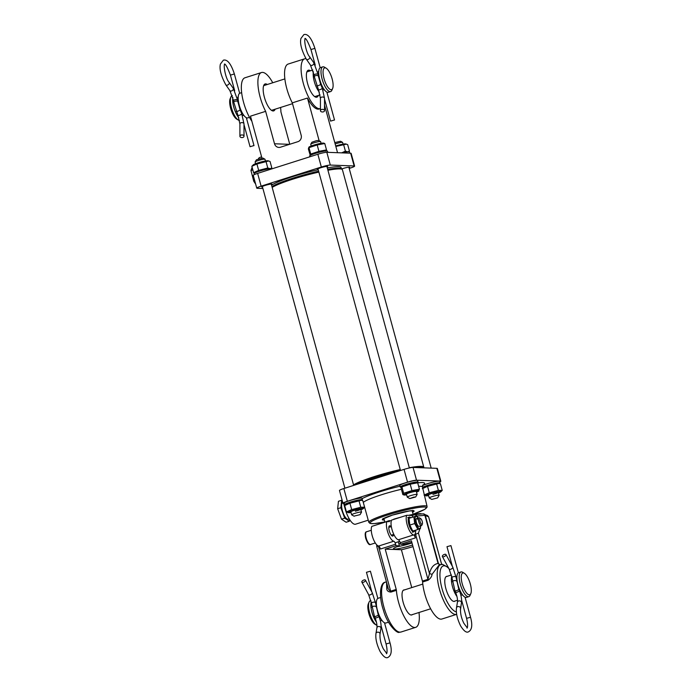 <?xml version="1.0" encoding="UTF-8"?>
<svg xmlns="http://www.w3.org/2000/svg" width="692" height="692" viewBox="0 0 692 692"><rect width="100%" height="100%" fill="white"/><g stroke="black" fill="none" stroke-linecap="round" stroke-linejoin="round"><path stroke-width="1.04" d="M442.335 556.117A2.05 0.952 -28.4 0 0 442.37 556.506A2.05 0.952 -28.4 0 0 444.264 556.541A2.05 0.952 -28.4 0 0 446.011 554.949A2.05 0.952 -28.4 0 0 445.968 554.56A2.05 0.952 -28.4 0 0 444.074 554.526A2.05 0.952 -28.4 0 0 442.335 556.117M458.372 572.812L450.933 545.607L446.98 546.689L452.352 566.35M361.804 581.712A2.05 0.952 -28.4 0 0 361.847 582.11A2.05 0.952 -28.4 0 0 363.741 582.145A2.05 0.952 -28.4 0 0 365.488 580.545A2.05 0.952 -28.4 0 0 365.445 580.156A2.05 0.952 -28.4 0 0 363.551 580.121A2.05 0.952 -28.4 0 0 361.804 581.712M377.849 598.407L370.41 571.211L366.457 572.293L371.829 591.945M464.349 573.287L462.706 572.301A12.958 4.36 72.4 0 0 461.486 571.886A12.958 4.36 72.4 0 0 460.958 571.955L458.666 572.682A12.958 4.36 72.4 0 0 458.199 585.614A12.958 4.36 72.4 0 0 465.984 597.456A12.958 4.36 72.4 0 0 466.512 597.386L468.813 596.651A12.958 4.36 72.4 0 0 470.041 595.362L470.811 593.615A11.418 3.849 72.4 0 0 469.929 582.699A11.418 3.849 72.4 0 0 464.349 573.287A11.418 3.849 72.4 0 0 463.268 572.915A11.418 3.849 72.4 0 0 462.213 583.711A11.418 3.849 72.4 0 0 469.262 594.809A11.418 3.849 72.4 0 0 470.811 593.615M462.602 594.938L460.855 595.181M455.993 576.868L456.902 576.54M380.661 597.481L378.143 598.286A12.958 4.36 72.4 0 0 377.676 611.209A12.958 4.36 72.4 0 0 385.461 623.051A12.958 4.36 72.4 0 0 385.989 622.982L388.515 622.177M382.079 620.534L380.323 620.785M375.471 602.472L376.379 602.135M460.958 571.955A12.958 4.36 72.4 0 0 460.5 584.878A12.958 4.36 72.4 0 0 468.285 596.72A12.958 4.36 72.4 0 0 468.813 596.651M370.912 600.578L370.324 600.768A12.958 4.36 72.4 0 0 369.095 602.057L368.334 603.805A11.418 3.849 72.4 0 0 369.208 614.721A11.418 3.849 72.4 0 0 374.796 624.132L376.431 625.118A12.958 4.36 72.4 0 0 376.967 625.386M369.095 602.057A12.958 4.36 72.4 0 0 370.09 614.435A12.958 4.36 72.4 0 0 376.431 625.118M371.206 601.85A12.958 4.36 72.4 0 0 376.431 622.117M451.729 576.254A12.958 4.36 72.4 0 0 456.962 596.521M243.8 135.675A2.05 1.323 179.9 0 0 241.499 134.975A2.05 1.323 179.9 0 0 239.908 136.263A2.05 1.323 179.9 0 0 240.124 136.852A2.05 1.323 179.9 0 0 242.425 137.552A2.05 1.323 179.9 0 0 244.008 136.263A2.05 1.323 179.9 0 0 243.8 135.675M253.869 145.588L250.054 146.713L253.869 145.588M324.323 110.08A2.05 1.323 179.9 0 0 322.022 109.379A2.05 1.323 179.9 0 0 320.439 110.668A2.05 1.323 179.9 0 0 320.647 111.248A2.05 1.323 179.9 0 0 322.948 111.948A2.05 1.323 179.9 0 0 324.531 110.659A2.05 1.323 179.9 0 0 324.323 110.08M334.392 119.993L330.577 121.117L334.392 119.993M238.809 117.726A12.958 4.36 -107.6 0 1 232.875 97.321M319.332 92.131A12.958 4.36 -107.6 0 1 313.398 71.726M239.51 120.443A12.958 4.36 -107.6 0 1 239.475 120.443A12.958 4.36 -107.6 0 1 238.256 120.027A12.958 4.36 -107.6 0 1 231.915 109.345A12.958 4.36 -107.6 0 1 230.92 96.958A12.958 4.36 -107.6 0 1 232.149 95.669L232.33 95.608M331.087 89.718A11.418 3.849 -107.6 0 1 324.038 78.637A11.418 3.849 -107.6 0 1 325.084 67.825A11.418 3.849 -107.6 0 1 326.166 68.188A11.418 3.849 -107.6 0 1 331.753 77.608A11.418 3.849 -107.6 0 1 332.627 88.515A11.418 3.849 -107.6 0 1 331.087 89.718M332.627 88.515L331.866 90.271A12.958 4.36 -107.6 0 1 330.638 91.56A12.958 4.36 -107.6 0 1 330.11 91.629A12.958 4.36 -107.6 0 1 322.325 79.796A12.958 4.36 -107.6 0 1 322.783 66.856A12.958 4.36 -107.6 0 1 323.302 66.787A12.958 4.36 -107.6 0 1 324.531 67.202L326.166 68.188M330.638 91.56L328.337 92.287A12.958 4.36 -107.6 0 1 327.818 92.356A12.958 4.36 -107.6 0 1 320.024 80.523A12.958 4.36 -107.6 0 1 320.483 67.591L322.783 66.856M249.501 117.355L247.814 117.882A12.958 4.36 -107.6 0 1 247.295 117.951A12.958 4.36 -107.6 0 1 239.501 106.118A12.958 4.36 -107.6 0 1 239.96 93.186L241.646 92.65M324.427 89.839L323.147 89.865M318.164 71.7L318.727 71.44M243.895 115.443L242.615 115.46M237.641 97.295L238.195 97.044M238.256 120.027L236.612 119.041A11.418 3.849 -107.6 0 1 231.033 109.621A11.418 3.849 -107.6 0 1 230.151 98.714L230.92 96.958M342.722 502.375A8.823 2.967 72.4 0 0 341.805 507.989A8.823 2.967 72.4 0 0 344.884 516.569A8.823 2.967 72.4 0 0 348.171 519.156L349.218 518.818M342.255 500.662L341.658 500.273L338.44 501.293L337.653 508.724L341.493 519.19L346.13 522.235L349.348 521.214L349.547 519.363M341.658 500.273L340.871 507.703L344.711 518.17L349.348 521.214M340.871 507.703L337.653 508.724M344.711 518.17L341.493 519.19M252.13 167.317L250.962 170.483L253.73 181.226L255.651 184.089M252.831 169.886L250.962 170.483M254.777 180.897L253.73 181.226M419.222 526.292A4.1 1.384 -107.6 0 1 418.513 526.266A4.1 1.384 -107.6 0 1 417.319 524.813A4.1 1.384 -107.6 0 1 416.195 518.974A4.1 1.384 -107.6 0 1 418.323 520.125M416.299 515.929L409.015 518.317L409.828 525.081L412.276 530.115L413.089 530.998L417.925 529.458L414.672 523.541L413.859 516.777L416.299 515.929L417.397 517.14M418.124 518.074A6.323 2.128 72.4 0 0 417.57 517.339A6.323 2.128 72.4 0 0 415.139 517.607A6.323 2.128 72.4 0 0 417.042 526.084A6.323 2.128 72.4 0 0 420.502 527.339A6.323 2.128 72.4 0 0 420.58 526.802A6.323 2.128 72.4 0 0 420.606 525.885M420.546 527.079L420.373 528.61L417.925 529.458M414.672 523.541L409.828 525.081M413.859 516.777L409.015 518.317M408.842 519.848A6.323 2.128 72.4 0 0 408.808 520.125A6.323 2.128 72.4 0 0 411.818 529.588A6.323 2.128 72.4 0 0 412 529.787M410.763 517.702A7.681 2.586 72.4 0 0 409.24 517.132A7.681 2.586 72.4 0 0 408.176 520.064A7.681 2.586 72.4 0 0 410.244 528.108A7.681 2.586 72.4 0 0 413.902 531.776A7.681 2.586 72.4 0 0 414.811 530.453M421.93 524.363A3.071 1.038 72.4 0 0 422.354 524.043A3.071 1.038 72.4 0 0 422.12 521.102A3.071 1.038 72.4 0 0 420.615 518.567A3.071 1.038 72.4 0 0 420.329 518.472A3.071 1.038 72.4 0 0 420.035 521.361A3.071 1.038 72.4 0 0 421.93 524.363M420.615 518.567L419.525 517.91A4.1 1.384 72.4 0 0 419.144 517.78A4.1 1.384 72.4 0 0 418.971 517.806A4.1 1.384 72.4 0 0 418.824 521.88A4.1 1.384 72.4 0 0 421.272 525.635A4.1 1.384 72.4 0 0 421.454 525.617A4.1 1.384 72.4 0 0 421.843 525.211L422.354 524.043M391.041 526.681A5.38 1.808 72.4 0 0 389.752 525.79A5.38 1.808 72.4 0 0 389.535 525.816A5.38 1.808 72.4 0 0 389.345 531.179A5.38 1.808 72.4 0 0 392.572 536.101A5.38 1.808 72.4 0 0 392.797 536.066A5.38 1.808 72.4 0 0 393.523 534.492M393.774 519.398L393.722 519.208A23.052 2.612 -15.3 0 1 400.088 517.391M408.54 515.341A23.052 2.612 -15.3 0 1 420.234 513.663A23.052 2.612 -15.3 0 1 421.662 513.974M455.12 601.011A13.113 4.411 -107.6 0 1 454.523 601.357A13.113 4.411 -107.6 0 1 453.987 601.426A13.113 4.411 -107.6 0 1 446.106 589.446A13.113 4.411 -107.6 0 1 446.574 576.367A13.113 4.411 -107.6 0 1 447.11 576.298A13.113 4.411 -107.6 0 1 447.266 576.306M412.371 614.591A13.113 4.411 -107.6 0 1 411.775 614.946A13.113 4.411 -107.6 0 1 411.238 615.015A13.113 4.411 -107.6 0 1 403.367 603.035A13.113 4.411 -107.6 0 1 403.834 589.956A13.113 4.411 -107.6 0 1 404.37 589.887A13.113 4.411 -107.6 0 1 404.517 589.895M411.835 542.372A13.451 1.522 -15.3 0 0 404.007 544.37L400.607 544.241L411.411 540.807L422.431 581.09A2.05 0.692 72.4 0 1 422.596 582.007A26.123 8.797 72.4 0 0 440.847 619.158A26.123 8.797 72.4 0 0 441.911 619.02L456.677 614.323M391.317 520.747L389.12 520.661L389.388 521.647L386.984 521.56A10.752 3.624 72.4 0 0 387.952 532.771A10.752 3.624 72.4 0 0 393.765 541.231A3.071 1.038 -107.6 0 1 395.599 544.206L396.014 545.703L385.21 549.137L396.231 589.411A2.05 0.692 -107.6 0 1 396.395 590.337A26.123 8.797 72.4 0 0 414.655 627.488A26.123 8.797 72.4 0 0 415.719 627.341A26.123 8.797 72.4 0 0 419.006 612.489M412.553 545.002A13.451 1.522 -15.3 0 1 394.328 549.111A13.451 1.522 -15.3 0 1 393.428 548.825A13.451 1.522 -15.3 0 1 399.414 545.832L398.298 541.75M396.014 545.703L399.414 545.832M385.21 549.137L401.395 549.742L411.749 587.594M413.003 546.637A27.654 3.131 -15.3 0 1 401.412 549.803M400.607 544.241L400.201 542.744L415.364 537.926L414.499 534.76L418.418 533.082L419.957 528.766M439.697 564.81L438.045 563.444L424.888 515.324A2.05 1.73 -95 0 0 423.063 513.853L415.33 514.528L412.198 515.479L406.749 515.272L391.585 520.099A10.752 3.624 72.4 0 0 392.554 531.309A10.752 3.624 72.4 0 0 398.367 539.769A3.071 1.038 -107.6 0 1 400.201 542.744M378.784 546.118L376.742 546.438L387.978 587.499L387.823 586.851L386.776 588.728C386.871 590.76 388.247 591.876 390.902 592.084L396.395 590.337M386.525 582.206L386.776 588.728M448.312 567.483L442.473 564.326L439.039 565.113L432.05 574.334C431.851 576.462 430.528 578.434 428.088 580.259L422.596 582.007M383.948 522.521A23.052 2.612 -15.3 0 1 389.12 520.661M395.599 544.206L380.436 549.033A3.071 1.038 72.4 0 0 378.602 546.049A10.752 3.624 72.4 0 1 372.789 537.597A10.752 3.624 72.4 0 1 371.82 526.378L386.984 521.56M406.749 515.272A10.752 3.624 72.4 0 0 407.718 526.491A10.752 3.624 72.4 0 0 413.531 534.942A3.071 1.038 -107.6 0 1 415.364 537.926M376.725 544.838L376.742 546.334M396.231 589.411L390.738 591.158C389.12 590.51 388.143 589.065 387.823 586.851M440.259 564.828L438.045 563.444C433.754 564.214 430.908 567.604 429.507 573.599L427.924 579.342L415.632 534.406M414.499 534.76A10.752 3.624 72.4 0 0 415.658 530.184M412.64 517.097L412.198 515.479M417.778 517.59L417.337 515.981L424.888 515.324L428.633 516.863L427.544 515.566L428.651 516.924M414.923 514.614L417.337 515.981M423.322 513.853A2.05 2.015 -65.6 0 1 425.26 515.332L438.425 563.452L439.835 564.862M418.418 533.082L429.507 573.599L432.05 574.334M354.304 516.059L360.074 514.649L354.304 516.059M360.074 514.649L361.509 512.175A5.121 0.58 164.7 0 0 361.518 512.097A5.121 0.58 164.7 0 0 357.306 512.66A5.121 0.58 164.7 0 0 351.899 514.519A5.121 0.58 164.7 0 0 351.64 514.805A5.121 0.58 164.7 0 0 351.692 514.857L354.183 516.258M265.469 160.985L265.001 159.264A5.121 0.58 164.7 0 0 264.95 159.212A5.121 0.58 164.7 0 0 260.503 159.904A5.121 0.58 164.7 0 0 255.374 161.694A5.121 0.58 164.7 0 0 255.132 161.902A5.121 0.58 164.7 0 0 255.114 161.971L255.59 163.684M264.95 159.212L262.951 158.096L256.447 159.774L255.132 161.902M397.044 546.706A12.586 1.427 164.7 0 0 411.991 542.935M395.132 542.909A14.636 1.661 -15.3 0 1 399.665 541.3M400.391 543.462A12.586 1.427 164.7 0 0 398.903 543.973M350.853 511.786A5.121 0.58 -15.3 0 1 356.216 509.788A5.121 0.58 -15.3 0 1 360.67 509.096A5.121 0.58 -15.3 0 1 355.333 511.224M361.475 500.238L360.835 500.074A7.785 0.882 164.7 0 0 353.283 501.406A7.785 0.882 164.7 0 0 346.112 504.105L344.677 505.541L349.927 503.214L361.475 500.238L362.868 500.835L364.615 507.219L363.188 508.655A7.785 0.882 164.7 0 0 363.257 508.568A7.785 0.882 164.7 0 0 356.441 509.416A7.785 0.882 164.7 0 0 348.292 512.443A7.785 0.882 164.7 0 0 348.457 512.686A7.785 0.882 164.7 0 0 351.008 512.495M360.895 509.796A7.785 0.882 164.7 0 0 363.188 508.655M348.457 512.686L346.424 511.933L351.674 509.606L360.774 507.253L364.615 507.219M360.774 507.253L359.027 500.861M351.674 509.606L349.927 503.214M346.424 511.933L344.677 505.541M361.89 500.368A9.221 1.047 164.7 0 0 362.409 499.823L361.985 498.257A9.221 1.047 164.7 0 0 354.529 499.235A9.221 1.047 164.7 0 0 344.754 502.556A9.221 1.047 164.7 0 0 344.201 503.119L344.625 504.693A9.221 1.047 164.7 0 0 345.317 504.892M362.409 499.823A9.221 1.047 164.7 0 0 354.961 500.8A9.221 1.047 164.7 0 0 345.178 504.131A9.221 1.047 164.7 0 0 344.625 504.693M356.233 484.59A37.108 4.204 -15.3 0 1 374.83 477.532A37.108 4.204 -15.3 0 1 399.872 470.716M368.17 520.202L355.593 524.199A15.881 5.346 -107.6 0 1 354.944 524.285A15.881 5.346 -107.6 0 1 345.144 508.854L343.665 503.439M439.766 482.004A7.171 0.813 164.7 0 0 440.83 481.243L437.335 468.484A7.171 0.813 164.7 0 0 436.851 468.328L413.038 467.437A7.171 0.813 164.7 0 0 404.059 469.384L343.846 488.526A7.171 0.813 164.7 0 0 339.478 490.516L342.964 503.274A7.171 0.813 164.7 0 0 343.448 503.43L344.287 503.465M440.83 481.243A7.171 0.813 164.7 0 0 440.346 481.087L416.523 480.196A7.171 0.813 164.7 0 0 407.545 482.151L347.341 501.285A7.171 0.813 164.7 0 0 342.964 503.274M363.611 503.551L368.845 522.356A30.18 3.417 -15.3 0 1 387.235 513.983A30.18 3.417 -15.3 0 1 427.068 506.432L422.466 486.969A30.881 3.495 164.7 0 0 418.634 486.32M417.466 467.602A37.108 4.204 -15.3 0 1 423.418 467.827M271.999 186.788A36.365 4.117 -15.3 0 1 304.956 174.644A36.365 4.117 -15.3 0 1 318.631 171.235M327.688 169.41A36.365 4.117 -15.3 0 1 340.81 168.614L342.064 169.315A37.394 4.23 164.7 0 0 327.922 170.249M409.301 467.706A37.394 4.23 -15.3 0 1 423.798 467.178L342.419 169.713A37.394 4.23 164.7 0 0 342.064 169.315M318.865 172.092A37.394 4.23 164.7 0 0 305.189 175.517A37.394 4.23 164.7 0 0 272.164 187.402M353.543 484.867A37.394 4.23 -15.3 0 1 386.568 472.973A37.394 4.23 -15.3 0 1 400.244 469.557M423.798 467.178A37.394 4.23 -15.3 0 1 423.694 467.706L423.616 467.835M275.131 109.198A14.134 4.758 -107.6 0 1 273.098 110.971A14.134 4.758 -107.6 0 1 271.774 110.521A14.134 4.758 -107.6 0 1 264.863 98.87A14.134 4.758 -107.6 0 1 263.773 85.358A14.134 4.758 -107.6 0 1 265.685 83.879A14.134 4.758 -107.6 0 1 267.285 84.502M271.203 110.132A13.113 4.411 72.4 0 0 271.913 110.287A13.113 4.411 72.4 0 0 272.449 110.218A13.113 4.411 72.4 0 0 273.046 109.864M265.192 85.168A13.113 4.411 72.4 0 0 265.036 85.151A13.113 4.411 72.4 0 0 264.5 85.22A13.113 4.411 72.4 0 0 263.54 86.016M318.337 95.47A14.134 4.758 -107.6 0 1 316.305 97.243A14.134 4.758 -107.6 0 1 314.972 96.794A14.134 4.758 -107.6 0 1 308.061 85.133A14.134 4.758 -107.6 0 1 306.98 71.631A14.134 4.758 -107.6 0 1 308.892 70.143A14.134 4.758 -107.6 0 1 310.483 70.766M314.41 96.396A13.113 4.411 72.4 0 0 315.12 96.551A13.113 4.411 72.4 0 0 315.656 96.482A13.113 4.411 72.4 0 0 316.244 96.127M308.398 71.432A13.113 4.411 72.4 0 0 308.243 71.423A13.113 4.411 72.4 0 0 307.706 71.492A13.113 4.411 72.4 0 0 306.746 72.279M304.688 58.803L288.14 64.062A26.123 8.797 -107.6 0 0 292.301 102.866L307.464 98.048A26.123 8.797 72.4 0 0 318.069 109.163A26.123 8.797 72.4 0 0 319.133 109.025L320.431 108.609A26.123 8.797 -107.6 0 1 319.445 108.731A26.123 8.797 -107.6 0 1 303.753 84.856A26.123 8.797 -107.6 0 1 304.688 58.803A26.123 8.797 -107.6 0 1 305.752 58.656A26.123 8.797 -107.6 0 1 305.968 58.673M272.752 82.763A26.123 8.797 72.4 0 0 262.545 72.392A26.123 8.797 72.4 0 0 261.481 72.53L244.933 77.789A26.123 8.797 72.4 0 0 241.966 94.951A26.123 8.797 72.4 0 0 251.871 121.256M261.957 158.122L250.478 116.161L265.642 111.343A26.123 8.797 72.4 0 1 261.481 72.53M341.45 168.969A36.65 4.152 164.7 0 0 341.441 168.926A36.65 4.152 164.7 0 0 327.679 169.367M318.623 171.201A36.65 4.152 164.7 0 0 293.079 178.112A36.65 4.152 164.7 0 0 271.965 186.676M341.441 168.926L341.035 167.455A36.65 4.152 164.7 0 0 327.281 167.897M318.216 169.722A36.65 4.152 164.7 0 0 292.673 176.642A36.65 4.152 164.7 0 0 271.567 185.205M262.519 187.074A5.38 0.605 -15.3 0 1 261.688 186.97A5.38 0.605 -15.3 0 1 264.967 185.482A5.38 0.605 -15.3 0 1 272.068 184.133A5.38 0.605 -15.3 0 1 271.411 184.643M318.13 169.393A5.38 0.605 -15.3 0 1 317.308 169.298A5.38 0.605 -15.3 0 1 320.586 167.801A5.38 0.605 -15.3 0 1 327.679 166.461A5.38 0.605 -15.3 0 1 327.022 166.962M341.493 168.995A5.38 0.605 -15.3 0 1 342.583 168.632A5.38 0.605 -15.3 0 1 349.685 167.282A5.38 0.605 -15.3 0 1 349.019 167.784M337.54 152.707L324.531 105.149M262.908 188.509L257.234 188.293A7.171 0.813 -15.3 0 1 256.758 188.146L253.263 175.379A7.171 0.813 -15.3 0 1 257.632 173.389L317.844 154.255A7.171 0.813 -15.3 0 1 326.823 152.301L350.645 153.191A7.171 0.813 -15.3 0 1 351.129 153.347L354.615 166.115A7.171 0.813 -15.3 0 1 350.247 168.095L349.2 168.433M256.758 188.146A7.171 0.813 -15.3 0 1 261.126 186.157L321.339 167.014A7.171 0.813 -15.3 0 1 330.318 165.068L354.14 165.959A7.171 0.813 -15.3 0 1 354.615 166.115M258.289 159.03A16.902 5.692 -107.6 0 1 259.863 157.421L261.611 156.859M319.15 140.736L307.464 98.048M289.766 144.265L280.917 111.914A26.123 8.797 72.4 0 0 280.597 107.459M292.301 102.866L301.176 135.295A5.121 4.792 92.1 0 1 297.923 141.67L280.45 147.223A5.121 4.792 92.1 0 1 274.516 143.772L265.642 111.343M268.704 160.968L268.02 160.795A7.785 0.882 164.7 0 0 260.469 162.127A7.785 0.882 164.7 0 0 253.298 164.817L251.845 166.288L256.922 163.995L268.704 160.968L270.07 161.521L271.818 167.905L271.16 168.589M271.87 168.865L271.852 168.787A9.221 1.047 164.7 0 0 264.327 169.782A9.221 1.047 164.7 0 0 254.57 173.121L253.592 172.68L258.67 170.388L267.787 168L270.07 168.649M270.312 168.632L271.818 167.905M267.787 168L266.039 161.608M258.67 170.388L256.922 163.995M253.592 172.68L251.845 166.288M254.57 173.121A9.221 1.047 164.7 0 0 254.068 173.657L254.327 174.618M349.806 153.166L349.469 151.937A9.221 1.047 164.7 0 0 342.151 152.88M327.8 152.344L327.463 151.107A9.221 1.047 164.7 0 0 321.546 151.721A9.221 1.047 164.7 0 0 309.679 155.977L309.895 156.781M341.666 152.863L345.403 151.141L347.687 151.799M347.929 151.773L349.434 151.055L348.777 151.738M345.403 151.141L343.647 144.758L335.819 146.436M349.434 151.055L347.687 144.663L346.32 144.109L343.647 144.758M346.32 144.109L345.637 143.936A7.785 0.882 164.7 0 0 335.698 145.969M310.12 155.319L310.734 154.048L318.925 151.34L326.512 149.913L324.764 143.521L323.631 143.114A7.785 0.882 164.7 0 0 316.815 144.247A7.785 0.882 164.7 0 0 308.909 147.145L308.373 148.927L310.232 155.415M324.764 143.521L317.178 144.957L308.978 147.655L310.734 154.048M326.512 149.913L325.906 151.185M318.925 151.34L317.178 144.957M439.507 483.509A9.221 1.047 164.7 0 0 440.025 482.973L439.593 481.398A9.221 1.047 164.7 0 0 432.336 482.333A9.221 1.047 164.7 0 0 422.509 485.62M440.025 482.973A9.221 1.047 164.7 0 0 432.578 483.95A9.221 1.047 164.7 0 0 422.795 487.28A9.221 1.047 164.7 0 0 422.578 487.419M417.51 482.687A9.221 1.047 164.7 0 0 418.029 482.142L417.596 480.577A9.221 1.047 164.7 0 0 411.801 481.156A9.221 1.047 164.7 0 0 399.812 485.438L400.244 487.012A9.221 1.047 164.7 0 0 401.196 487.211M418.029 482.142A9.221 1.047 164.7 0 0 412.233 482.731A9.221 1.047 164.7 0 0 400.244 487.012M428.46 494.927A5.121 0.58 -15.3 0 1 433.832 492.929A5.121 0.58 -15.3 0 1 438.278 492.246A5.121 0.58 -15.3 0 1 432.95 494.365M438.503 492.938A7.785 0.882 164.7 0 0 440.795 491.804A7.785 0.882 164.7 0 0 440.873 491.709A7.785 0.882 164.7 0 0 434.057 492.557A7.785 0.882 164.7 0 0 425.909 495.584A7.785 0.882 164.7 0 0 426.073 495.835A7.785 0.882 164.7 0 0 428.625 495.645M424.04 495.074L429.291 492.756L438.391 490.394L442.231 490.368L440.795 491.804M438.391 490.394L436.643 484.011L427.544 486.364L422.293 488.69M429.291 492.756L427.544 486.364M426.073 495.835L424.43 495.29M442.231 490.368L440.484 483.976L439.091 483.379L436.643 484.011M439.091 483.379L438.451 483.224A7.785 0.882 164.7 0 0 430.9 484.556A7.785 0.882 164.7 0 0 423.729 487.246L422.76 488.206M406.463 494.105A5.121 0.58 -15.3 0 1 406.463 494.097A5.121 0.58 -15.3 0 1 411.247 492.263A5.121 0.58 -15.3 0 1 416.281 491.415A5.121 0.58 -15.3 0 1 416.316 491.554M402.856 494.598L403.661 493.275L411.948 490.576L419.421 489.192L417.674 482.808L416.446 482.393A7.785 0.882 164.7 0 0 409.802 483.492A7.785 0.882 164.7 0 0 401.723 486.424L401.101 488.206L402.856 494.598L404.076 495.005A7.785 0.882 164.7 0 0 406.628 494.815M417.674 482.808L410.2 484.184L401.914 486.883L403.661 493.275M416.506 492.116A7.785 0.882 164.7 0 0 418.798 490.983A7.785 0.882 164.7 0 0 412.06 491.735A7.785 0.882 164.7 0 0 404.076 495.005M419.421 489.192L418.608 490.524M411.948 490.576L410.2 484.184M437.543 497.911L431.799 499.399L437.543 497.911M437.69 497.79L439.117 495.316A5.121 0.58 164.7 0 0 439.135 495.247A5.121 0.58 164.7 0 0 434.922 495.809A5.121 0.58 164.7 0 0 429.507 497.669A5.121 0.58 164.7 0 0 429.256 497.946A5.121 0.58 164.7 0 0 429.308 497.998L431.799 499.399M343.085 144.126L342.609 142.414A5.121 0.58 164.7 0 0 342.566 142.362A5.121 0.58 164.7 0 0 335.136 143.936M342.566 142.362L340.568 141.237L334.772 142.587M413.678 497.141L409.794 498.577L415.684 496.968L413.678 497.141M415.684 496.968L417.12 494.495A5.121 0.58 164.7 0 0 417.138 494.417A5.121 0.58 164.7 0 0 413.773 494.78A5.121 0.58 164.7 0 0 407.251 497.124A5.121 0.58 164.7 0 0 407.303 497.176L409.794 498.577M321.079 143.305L320.612 141.592A5.121 0.58 164.7 0 0 320.56 141.531A5.121 0.58 164.7 0 0 317.247 141.946A5.121 0.58 164.7 0 0 310.743 144.221A5.121 0.58 164.7 0 0 310.734 144.291L311.201 146.003M320.56 141.531L318.571 140.415L316.313 140.692L311.893 142.241L310.743 144.221M455.042 590.613A2.05 0.467 -22.5 0 0 454.981 590.812L451.98 577.742A2.05 0.9 -7.5 0 1 453.139 576.747A2.05 0.9 -7.5 0 1 455.846 576.894A2.05 0.9 -7.5 0 1 456.037 577.206L452.784 567.137L445.968 554.56M451.98 577.742L449.177 569.083A2.05 0.952 -28.4 0 0 450.717 569.256A2.05 0.952 -28.4 0 0 452.819 567.527A2.05 0.952 -28.4 0 0 452.784 567.137M455.656 592.11A2.05 0.467 -22.5 0 0 455.604 592.309L454.981 590.812A2.05 0.467 -22.5 0 0 456.391 590.708A2.05 0.467 -22.5 0 0 458.718 589.446A2.05 0.467 -22.5 0 0 458.77 589.247L456.037 577.206M452.507 581.747A2.05 0.9 -7.5 0 1 453.667 580.752A2.05 0.9 -7.5 0 1 456.374 580.899A2.05 0.9 -7.5 0 1 456.573 581.211M465.041 597.187L470.534 617.273C472.671 624.997 471.996 629.841 468.519 631.805C466.512 633.016 463.899 631.087 460.682 626.018C457.248 618.985 455.846 612.922 456.495 607.836L457.438 602.161A2.05 1.609 9.5 0 1 458.58 600.985A2.05 1.609 9.5 0 1 461.304 601.919A2.05 1.609 9.5 0 1 461.486 602.836C461.91 599.324 461.209 595.293 459.393 590.743L458.77 589.247M457.438 602.161C457.767 599.653 457.152 596.366 455.604 592.309A2.05 0.467 -22.5 0 0 457.005 592.205A2.05 0.467 -22.5 0 0 459.332 590.942A2.05 0.467 -22.5 0 0 459.393 590.743M456.495 607.836A2.05 1.609 9.5 0 1 457.637 606.65A2.05 1.609 9.5 0 1 460.353 607.585A2.05 1.609 9.5 0 1 460.535 608.51L461.486 602.836M470.534 617.273L466.581 618.354C468.813 627.886 466.572 628.544 467.091 627.999M374.51 616.217A2.05 0.467 -22.5 0 0 374.458 616.408L371.457 603.346A2.05 0.9 -7.5 0 1 372.616 602.351A2.05 0.9 -7.5 0 1 375.323 602.49A2.05 0.9 -7.5 0 1 375.514 602.81L372.261 592.733L365.445 580.156M371.457 603.346L368.654 594.688A2.05 0.952 -28.4 0 0 370.194 594.852A2.05 0.952 -28.4 0 0 372.296 593.122A2.05 0.952 -28.4 0 0 372.261 592.733M375.133 617.714A2.05 0.467 -22.5 0 0 375.081 617.904L374.458 616.408A2.05 0.467 -22.5 0 0 375.868 616.304A2.05 0.467 -22.5 0 0 378.187 615.041A2.05 0.467 -22.5 0 0 378.247 614.842L375.514 602.81M371.985 607.351A2.05 0.9 -7.5 0 1 373.144 606.348A2.05 0.9 -7.5 0 1 375.851 606.495A2.05 0.9 -7.5 0 1 376.041 606.815M384.518 622.791L390.011 642.877C392.148 650.601 391.473 655.436 387.987 657.4C385.989 658.62 383.377 656.691 380.159 651.613C376.725 644.581 375.323 638.526 375.972 633.431L376.915 627.756A2.05 1.609 9.5 0 1 378.057 626.58A2.05 1.609 9.5 0 1 380.773 627.514A2.05 1.609 9.5 0 1 380.955 628.431C381.387 624.919 380.687 620.888 378.861 616.338L378.247 614.842M376.915 627.756C377.235 625.248 376.63 621.961 375.081 617.904A2.05 0.467 -22.5 0 0 376.483 617.8A2.05 0.467 -22.5 0 0 378.809 616.537A2.05 0.467 -22.5 0 0 378.861 616.338M375.972 633.431A2.05 1.609 9.5 0 1 377.114 632.254A2.05 1.609 9.5 0 1 379.83 633.18A2.05 1.609 9.5 0 1 380.012 634.106L380.955 628.431M390.011 642.877L386.058 643.958C388.29 653.482 386.05 654.139 386.568 653.594M241.041 122.743A2.05 1.323 179.9 0 0 239.899 123.929L237.962 115.374A2.05 0.476 157.5 0 0 239.371 115.27A2.05 0.476 157.5 0 0 241.69 114.007A2.05 0.476 157.5 0 0 241.75 113.808L243.999 123.929A2.05 1.323 179.9 0 0 243.783 123.34A2.05 1.323 179.9 0 0 241.041 122.743M236.283 111.334A2.05 0.476 157.5 0 0 237.693 111.23A2.05 0.476 157.5 0 0 240.02 109.967A2.05 0.476 157.5 0 0 240.072 109.769L237.866 101.733A2.05 0.9 172.4 0 0 237.676 101.413A2.05 0.9 172.4 0 0 234.969 101.274A2.05 0.9 172.4 0 0 233.81 102.269L237.962 115.374M234.77 99.795A2.05 0.9 172.4 0 0 233.611 100.79L229.9 90.643A2.05 1.315 145 0 0 231.517 90.955A2.05 1.315 145 0 0 233.412 88.887A2.05 1.315 145 0 0 233.256 88.299L237.667 100.245A2.05 0.9 172.4 0 0 237.477 99.933A2.05 0.9 172.4 0 0 234.77 99.795M230.548 75.091L234.363 73.966C230.099 60.784 225.903 59.417 223.343 60.195L220.419 64.053C219.182 68.897 220.973 75.809 225.8 84.796L229.9 90.643M224.58 64.105L224.762 64.001C223.066 65.515 225.86 79.165 229.156 82.443A2.05 1.315 145 0 1 229.312 83.04A2.05 1.315 145 0 1 227.417 85.107A2.05 1.315 145 0 1 225.8 84.796M321.572 97.139A2.05 1.323 179.9 0 0 320.422 98.333L318.484 89.778A2.05 0.476 157.5 0 0 319.894 89.675A2.05 0.476 157.5 0 0 322.221 88.412A2.05 0.476 157.5 0 0 322.273 88.213L324.522 98.325A2.05 1.323 179.9 0 0 324.314 97.745A2.05 1.323 179.9 0 0 321.572 97.139M316.815 85.73A2.05 0.476 157.5 0 0 318.216 85.635A2.05 0.476 157.5 0 0 320.543 84.363A2.05 0.476 157.5 0 0 320.595 84.164L318.389 76.129A2.05 0.9 172.4 0 0 318.199 75.817A2.05 0.9 172.4 0 0 315.491 75.679A2.05 0.9 172.4 0 0 314.332 76.674L318.484 89.778M315.293 74.191A2.05 0.9 172.4 0 0 314.133 75.186L310.423 65.048A2.05 1.315 145 0 0 312.04 65.359A2.05 1.315 145 0 0 313.943 63.292A2.05 1.315 145 0 0 313.779 62.695L318.199 74.65A2.05 0.9 172.4 0 0 318 74.338A2.05 0.9 172.4 0 0 315.293 74.191M311.071 49.495L314.886 48.371C310.622 35.18 306.426 33.813 303.866 34.6L300.942 38.449C299.705 43.293 301.504 50.213 306.322 59.201L310.423 65.048M305.111 38.501L305.293 38.406C303.589 39.92 306.383 53.569 309.679 56.848A2.05 1.315 145 0 1 309.843 57.436A2.05 1.315 145 0 1 307.94 59.503A2.05 1.315 145 0 1 306.322 59.201M370.566 544.474C369.139 545.365 367.513 543.281 365.679 538.229C364.822 534.086 365.108 531.94 366.535 531.785A6.66 2.24 72.4 0 0 366.172 538.004A6.66 2.24 72.4 0 0 370.566 544.474L375.306 542.969M440.795 564.551A26.123 8.797 72.4 0 0 439.87 590.605A26.123 8.797 72.4 0 0 455.561 614.479A26.123 8.797 72.4 0 0 456.625 614.34M460.647 607.818A24.073 8.105 72.4 0 0 461.054 605.422M448.874 568.53A24.073 8.105 72.4 0 0 444.238 565.788A24.073 8.105 72.4 0 0 441.833 587.906A24.073 8.105 72.4 0 0 456.383 611.884M399.941 632.159A26.123 8.797 72.4 0 0 401.014 632.021L399.327 632.246C397.684 634.071 387.304 624.876 383.411 610.18C378.541 596.123 380.15 582.621 385.185 582.231A26.123 8.797 72.4 0 0 384.25 608.285A26.123 8.797 72.4 0 0 399.941 632.159M390.902 592.084L378.438 546.222M422.431 581.09L427.924 579.342L428.088 580.259M378.602 546.049L393.765 541.231M398.367 539.769L413.531 534.942M441.634 564.369L428.633 516.863L441.652 564.361M401.395 489.287A30.881 3.495 164.7 0 0 381.707 494.693A30.881 3.495 164.7 0 0 363.3 502.409M362.089 498.647A33.951 3.841 -15.3 0 1 379.847 491.804A33.951 3.841 -15.3 0 1 400.019 486.208M417.683 482.843A33.951 3.841 -15.3 0 1 422.604 485.36M427.068 506.432L427.007 507.288L424.698 509.39L413.081 514.234A29.159 3.304 164.7 0 0 423.34 507.011A29.159 3.304 164.7 0 0 387.857 514.943A29.159 3.304 164.7 0 0 370.116 522.711A29.159 3.304 164.7 0 0 384.838 521.95L374.156 523.619L370.151 523.472L368.845 522.356M384.311 520.021A16.478 1.868 -15.3 0 1 392.355 515.107A16.478 1.868 -15.3 0 1 409.837 510.878A16.478 1.868 -15.3 0 1 412.553 512.296M383.368 518.697A15.458 1.747 164.7 0 0 383.982 518.784M412.216 511.059A15.458 1.747 164.7 0 0 412.7 510.67M440.346 481.087L436.851 468.328M416.523 480.196L413.038 467.437M407.545 482.151L404.059 469.384M347.341 501.285L343.846 488.526M257.632 173.389L261.126 186.157M317.844 154.255L321.339 167.014M326.823 152.301L330.318 165.068M350.645 153.191L354.14 165.959M274.516 143.772L289.533 144.334M449.177 569.083L442.37 556.506M461.616 600.206L466.581 618.354M467.273 627.895L463.865 623.276C461.348 618.146 460.232 613.216 460.535 608.51M368.654 594.688L361.847 582.11M381.093 625.802L386.058 643.958M386.75 653.499L383.342 648.88C380.816 643.742 379.709 638.82 380.012 634.106M403.237 590.302L422.795 584.083M445.977 576.713L451.435 574.983M411.091 615.006L430.649 608.787M453.831 601.417L457.516 600.241M239.899 123.929L239.908 136.263M233.611 100.79L233.81 102.269M254.007 145.631L246.343 117.692M239.666 93.316L234.363 73.966M250.054 146.713L243.999 124.629M234.709 90.756L230.41 75.047C227.391 67.306 225.384 63.664 224.381 64.131M229.156 82.443L233.256 88.299M237.667 100.245L237.866 101.733M240.072 109.769L241.75 113.808M243.999 123.929L244.008 136.263M320.422 98.333L320.439 110.668M314.133 75.186L314.332 76.674M334.53 120.036L326.866 92.097M320.188 67.721L314.886 48.371M330.577 121.117L324.522 99.034M315.241 65.16L310.933 49.452C307.914 41.71 305.907 38.069 304.904 38.527M309.679 56.848L313.779 62.695M318.199 74.65L318.389 76.129M320.595 84.164L322.273 88.213M324.522 98.325L324.531 110.659M312.862 70.013L307.11 71.838M284.844 78.914L263.911 85.574M320.05 94.925L314.964 96.543M292.526 103.67L271.757 110.27M417.57 517.339L417.12 516.812M420.58 526.802L420.511 527.538M411.818 529.588L412.276 530.115M408.808 520.125L408.877 519.389M407.77 517.599L409.24 517.132M412.423 532.243L413.902 531.776M388.809 527.391L391.326 526.595M416.584 518.567L418.971 517.806M366.535 531.785L371.267 530.28M391.291 535.201L393.809 534.406M419.067 526.378L421.454 525.617M460.414 610.18L461.382 603.441M401.014 632.021L415.719 627.341M385.185 582.231L386.43 581.834M439.29 564.629L440.086 564.88M427.535 515.566L423.063 513.853M350.835 511.855L351.64 514.805M262.355 186.468L344.893 488.197M271.247 184.037L353.69 485.395M360.714 509.156L361.518 512.097M383.87 518.394L384.899 522.157M412.112 510.67L413.141 514.433M422.855 484.962L422.466 486.969M383.039 518.455L382.961 519.009L392.399 515.107L409.266 510.973L413.21 510.731L412.856 510.298M438.33 492.297L439.135 495.247M348.855 167.179L431.185 468.112M428.452 495.005L429.256 497.946M406.446 494.174L407.251 497.124M317.965 168.787L400.504 470.517M326.858 166.357L409.37 467.965M416.333 491.476L417.138 494.417"/></g></svg>
